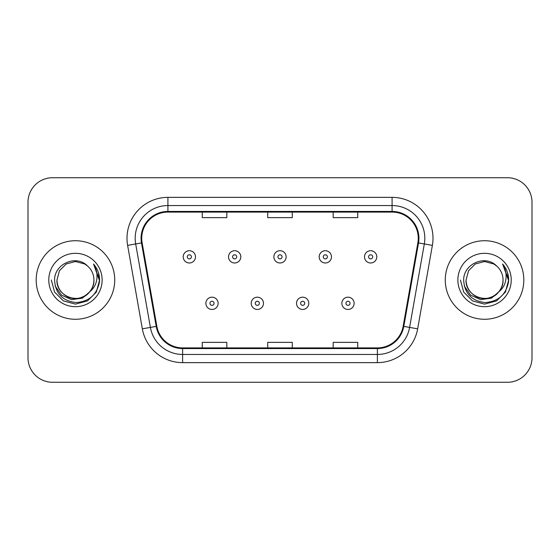 <?xml version="1.0" encoding="UTF-8"?>
<svg xmlns="http://www.w3.org/2000/svg" width="560" height="560" viewBox="0 0 560 560"><rect width="100%" height="100%" fill="white"/><g stroke="black" fill="none" stroke-linecap="round" stroke-linejoin="round"><path stroke-width="0.84" d="M36.183 280A39.27 39.27 0 0 0 75.453 319.27A39.27 39.27 0 0 0 114.73 280A39.27 39.27 0 0 0 75.453 240.73A39.27 39.27 0 0 0 36.183 280A39.27 39.27 0 0 0 75.453 319.27A39.27 39.27 0 0 0 114.73 280A39.27 39.27 0 0 0 75.453 240.73A39.27 39.27 0 0 0 36.183 280M445.27 280A39.27 39.27 0 0 0 484.547 319.27A39.27 39.27 0 0 0 523.817 280A39.27 39.27 0 0 0 484.547 240.73A39.27 39.27 0 0 0 445.27 280A39.27 39.27 0 0 0 484.547 319.27A39.27 39.27 0 0 0 523.817 280A39.27 39.27 0 0 0 484.547 240.73A39.27 39.27 0 0 0 445.27 280M141.729 238.273A26.18 26.18 0 0 1 167.909 212.093L392.091 212.093A26.18 26.18 0 0 1 417.872 242.816L403.158 326.277A26.18 26.18 0 0 1 377.377 347.907L182.623 347.907A26.18 26.18 0 0 1 156.842 326.277L142.128 242.816A26.18 26.18 0 0 1 141.729 238.273M141.071 238.273A26.838 26.838 0 0 0 141.477 242.935L156.198 326.389A26.838 26.838 0 0 0 182.623 348.565L377.377 348.565A26.838 26.838 0 0 0 403.802 326.389L418.523 242.935A26.838 26.838 0 0 0 392.091 211.435L167.909 211.435A26.838 26.838 0 0 0 141.071 238.273M127.624 245.378A40.908 40.908 0 0 1 167.909 197.365L392.091 197.365A40.908 40.908 0 0 1 432.376 245.378L417.662 328.832A40.908 40.908 0 0 1 377.377 362.635L182.623 362.635A40.908 40.908 0 0 1 142.338 328.832L127.624 245.378L135.681 243.957A32.725 32.725 0 0 1 167.909 205.548L392.091 205.548A32.725 32.725 0 0 1 424.319 243.957L409.605 327.411A32.725 32.725 0 0 1 377.377 354.452L182.623 354.452A32.725 32.725 0 0 1 150.395 327.411L135.681 243.957A32.725 32.725 0 0 1 135.184 238.273M532 202.272A24.542 24.542 0 0 0 507.458 177.73L52.542 177.73A24.542 24.542 0 0 0 28 202.272L28 357.728A24.542 24.542 0 0 0 52.542 382.27L507.458 382.27A24.542 24.542 0 0 0 532 357.728L532 202.272L532 357.728M267.729 212.093L267.729 217.63L292.271 217.63L292.271 212.093M202.272 212.093L202.272 217.63L226.821 217.63L226.821 212.093M333.179 212.093L333.179 217.63L357.728 217.63L357.728 212.093M292.271 347.907L292.271 342.37L267.729 342.37L267.729 347.907M226.821 347.907L226.821 342.37L202.272 342.37L202.272 347.907M357.728 347.907L357.728 342.37L333.179 342.37L333.179 347.907M28 202.272L28 357.728M507.458 177.73L52.542 177.73M52.542 382.27L507.458 382.27M195.482 256.844A6.139 6.139 0 0 1 189.343 262.983A6.139 6.139 0 0 1 183.211 256.844A6.139 6.139 0 0 1 189.343 250.712A6.139 6.139 0 0 1 195.482 256.844A6.139 6.139 0 0 0 189.343 250.712A6.139 6.139 0 0 0 183.211 256.844M205.87 303.317A6.139 6.139 0 0 1 212.009 297.185A6.139 6.139 0 0 1 218.148 303.317A6.139 6.139 0 0 1 212.009 309.456A6.139 6.139 0 0 1 205.87 303.317A6.139 6.139 0 0 0 212.009 309.456A6.139 6.139 0 0 0 218.148 303.317M240.807 256.844A6.139 6.139 0 0 1 234.675 262.983A6.139 6.139 0 0 1 228.536 256.844A6.139 6.139 0 0 1 234.675 250.712A6.139 6.139 0 0 1 240.807 256.844A6.139 6.139 0 0 0 234.675 250.712A6.139 6.139 0 0 0 228.536 256.844M286.139 256.844A6.139 6.139 0 0 1 280 262.983A6.139 6.139 0 0 1 273.861 256.844A6.139 6.139 0 0 1 280 250.712A6.139 6.139 0 0 1 286.139 256.844A6.139 6.139 0 0 0 280 250.712A6.139 6.139 0 0 0 273.861 256.844M331.464 256.844A6.139 6.139 0 0 1 325.325 262.983A6.139 6.139 0 0 1 319.193 256.844A6.139 6.139 0 0 1 325.325 250.712A6.139 6.139 0 0 1 331.464 256.844A6.139 6.139 0 0 0 325.325 250.712A6.139 6.139 0 0 0 319.193 256.844M376.789 256.844A6.139 6.139 0 0 1 370.657 262.983A6.139 6.139 0 0 1 364.518 256.844A6.139 6.139 0 0 1 370.657 250.712A6.139 6.139 0 0 1 376.789 256.844A6.139 6.139 0 0 0 370.657 250.712A6.139 6.139 0 0 0 364.518 256.844M251.202 303.317A6.139 6.139 0 0 1 257.334 297.185A6.139 6.139 0 0 1 263.473 303.317A6.139 6.139 0 0 1 257.334 309.456A6.139 6.139 0 0 1 251.202 303.317A6.139 6.139 0 0 0 257.334 309.456A6.139 6.139 0 0 0 263.473 303.317M296.527 303.317A6.139 6.139 0 0 1 302.666 297.185A6.139 6.139 0 0 1 308.798 303.317A6.139 6.139 0 0 1 302.666 309.456A6.139 6.139 0 0 1 296.527 303.317A6.139 6.139 0 0 0 302.666 309.456A6.139 6.139 0 0 0 308.798 303.317M341.852 303.317A6.139 6.139 0 0 1 347.991 297.185A6.139 6.139 0 0 1 354.13 303.317A6.139 6.139 0 0 1 347.991 309.456A6.139 6.139 0 0 1 341.852 303.317A6.139 6.139 0 0 0 347.991 309.456A6.139 6.139 0 0 0 354.13 303.317M93.947 280C94.584 293.678 77.735 303.401 66.206 296.016C60.291 292.313 57.211 286.972 56.959 280L59.437 270.753L66.206 263.984L75.453 261.506L84.7 263.984L87.57 266.028C76.223 254.128 54.369 263.928 54.572 280C55.405 293.503 62.566 301.021 76.048 302.547C89.327 301.588 97.153 294.532 99.533 281.386L99.575 280C99.505 273.931 97.489 268.604 93.52 264.019C96.537 268.968 97.601 274.295 96.712 280C95.844 284.851 93.485 288.813 89.628 291.886A18.494 18.494 0 0 0 93.947 280C93.702 286.972 90.615 292.313 84.7 296.016C73.171 303.401 56.329 293.678 56.959 280C57.211 286.972 60.291 292.313 66.206 296.016C77.735 303.401 94.584 293.678 93.947 280A18.494 18.494 0 0 0 87.57 266.028M89.628 291.886C79.807 305.151 55.993 296.667 56.959 280M90.804 290.892L82.453 298.116L71.512 299.642L61.439 295.085L55.146 285.999M48.776 280A26.677 26.677 0 0 0 75.453 306.677A26.677 26.677 0 0 0 102.13 280A26.677 26.677 0 0 0 75.453 253.323A26.677 26.677 0 0 0 48.776 280M93.52 264.019L99.561 280.7L98.441 272.692L99.561 280.7L98.441 272.692L99.561 280.7L93.702 264.222L99.561 280.7L93.702 264.222L99.575 280L96.341 292.061L87.514 300.888L75.453 304.122L63.392 300.888L54.565 292.061L51.331 280M93.702 264.222L99.561 280.714M503.041 280C503.671 293.678 486.829 303.401 475.3 296.016C469.385 292.313 466.298 286.972 466.053 280L468.531 270.753L475.3 263.984L484.547 261.506L493.794 263.984L496.664 266.028C485.31 254.128 463.456 263.928 463.666 280C464.499 293.503 471.653 301.021 485.142 302.547C498.421 301.588 506.247 294.532 508.627 281.386L508.669 280C508.599 273.931 506.576 268.604 502.607 264.019C505.631 268.968 506.688 274.295 505.799 280C504.938 284.851 502.579 288.813 498.722 291.886A18.494 18.494 0 0 0 503.041 280C502.789 286.972 499.709 292.313 493.794 296.016C482.265 303.401 465.416 293.678 466.053 280C466.298 286.972 469.385 292.313 475.3 296.016C486.829 303.401 503.671 293.678 503.041 280A18.494 18.494 0 0 0 496.664 266.028M498.722 291.886C488.901 305.151 465.087 296.667 466.053 280M499.898 290.892L491.547 298.116L480.606 299.642L470.533 295.085L464.24 285.999M457.87 280A26.677 26.677 0 0 0 484.547 306.677A26.677 26.677 0 0 0 511.224 280A26.677 26.677 0 0 0 484.547 253.323A26.677 26.677 0 0 0 457.87 280M502.607 264.019L508.655 280.7L507.535 272.692L508.655 280.7L507.535 272.692L508.655 280.7L502.789 264.222L508.655 280.7L502.789 264.222L508.669 280L505.435 292.061L496.608 300.888L484.547 304.122L472.486 300.888L463.659 292.061L460.425 280M502.789 264.222L508.655 280.714M392.091 197.365L392.091 211.435M135.681 243.957L141.477 242.935M182.623 362.635L182.623 348.565M377.377 348.565L377.377 362.635M403.802 326.389L417.662 328.832M142.338 328.832L156.198 326.389M418.523 242.935L432.376 245.378M167.909 197.365L167.909 211.435M187.299 256.844A2.044 2.044 0 0 0 189.343 258.888A2.044 2.044 0 0 0 191.394 256.844A2.044 2.044 0 0 0 189.343 254.8A2.044 2.044 0 0 0 187.299 256.844M214.053 303.317A2.044 2.044 0 0 0 212.009 301.273A2.044 2.044 0 0 0 209.965 303.317A2.044 2.044 0 0 0 212.009 305.361A2.044 2.044 0 0 0 214.053 303.317M232.624 256.844A2.044 2.044 0 0 0 234.675 258.888A2.044 2.044 0 0 0 236.719 256.844A2.044 2.044 0 0 0 234.675 254.8A2.044 2.044 0 0 0 232.624 256.844M277.956 256.844A2.044 2.044 0 0 0 280 258.888A2.044 2.044 0 0 0 282.044 256.844A2.044 2.044 0 0 0 280 254.8A2.044 2.044 0 0 0 277.956 256.844M323.281 256.844A2.044 2.044 0 0 0 325.325 258.888A2.044 2.044 0 0 0 327.376 256.844A2.044 2.044 0 0 0 325.325 254.8A2.044 2.044 0 0 0 323.281 256.844M368.606 256.844A2.044 2.044 0 0 0 370.657 258.888A2.044 2.044 0 0 0 372.701 256.844A2.044 2.044 0 0 0 370.657 254.8A2.044 2.044 0 0 0 368.606 256.844M259.385 303.317A2.044 2.044 0 0 0 257.334 301.273A2.044 2.044 0 0 0 255.29 303.317A2.044 2.044 0 0 0 257.334 305.361A2.044 2.044 0 0 0 259.385 303.317M304.71 303.317A2.044 2.044 0 0 0 302.666 301.273A2.044 2.044 0 0 0 300.615 303.317A2.044 2.044 0 0 0 302.666 305.361A2.044 2.044 0 0 0 304.71 303.317M350.035 303.317A2.044 2.044 0 0 0 347.991 301.273A2.044 2.044 0 0 0 345.947 303.317A2.044 2.044 0 0 0 347.991 305.361A2.044 2.044 0 0 0 350.035 303.317"/></g></svg>
